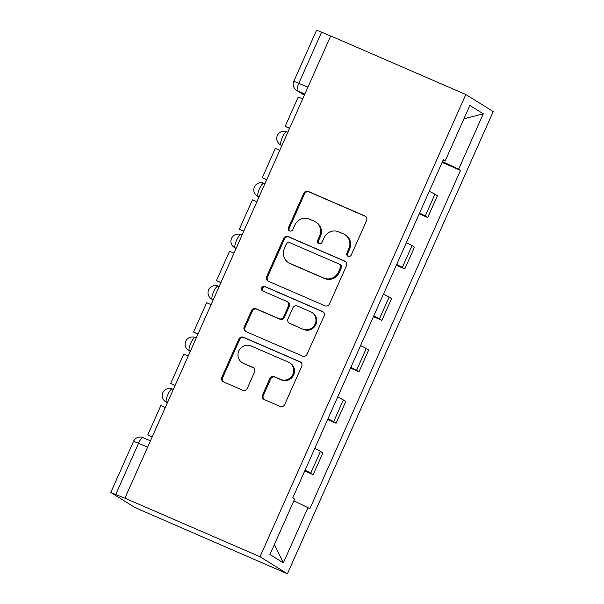 <?xml version="1.0" encoding="UTF-8"?>
<svg xmlns="http://www.w3.org/2000/svg" width="604" height="604" viewBox="0 0 604 604"><rect width="100%" height="100%" fill="white"/><g stroke="black" fill="none" stroke-linecap="round" stroke-linejoin="round"><path stroke-width="0.91" d="M348.078 256.262A2.484 2.393 -58.1 0 0 351.286 254.948L366.598 220.566A3.549 3.42 -58.1 0 0 364.899 215.96L308.327 191.445A3.549 3.42 -58.1 0 0 303.744 193.325L288.44 227.708A2.484 2.393 -58.1 0 0 289.626 230.924A2.484 2.393 -58.1 0 0 292.834 229.611L294.82 225.164A11.34 10.955 -58.1 0 1 309.482 219.169L314.201 221.207A11.34 10.955 -58.1 0 1 315.59 221.94A11.34 10.955 -58.1 0 1 319.644 235.922L317.666 240.377A2.484 2.393 -58.1 0 0 318.852 243.593A2.484 2.393 -58.1 0 0 322.06 242.279L324.046 237.833A11.34 10.955 -58.1 0 1 338.708 231.83L343.427 233.876A11.34 10.955 -58.1 0 1 344.816 234.601A11.34 10.955 -58.1 0 1 348.87 248.591L346.892 253.038A2.484 2.393 -58.1 0 0 348.078 256.262M262.529 394.941A3.549 3.42 -58.1 0 0 264.235 399.538L280.105 406.416A3.549 3.42 -58.1 0 0 284.688 404.537L301.69 366.356A3.549 3.42 -58.1 0 0 299.984 361.758L243.42 337.236A3.549 3.42 -58.1 0 0 238.837 339.116L221.834 377.304A3.549 3.42 -58.1 0 0 223.533 381.902L242.702 390.207A3.549 3.42 -58.1 0 0 247.293 388.334L254.563 371.988A3.549 3.42 -58.1 0 0 252.865 367.391L243.359 363.268A9.483 9.158 -58.1 0 1 239.101 350.365A9.483 9.158 -58.1 0 1 251.068 345.956L288.304 362.098A9.483 9.158 -58.1 0 1 292.562 375.008A9.483 9.158 -58.1 0 1 280.596 379.41L274.39 376.722A3.549 3.42 -58.1 0 0 269.807 378.595L262.529 394.941L263.329 395.439A3.549 3.42 -58.1 0 0 264.22 399.531M260.022 556.737L124.915 498.179L330.713 35.946L465.82 94.503L260.022 556.737L287.413 573.8L493.211 111.566L465.82 94.503M324.914 305.767A3.549 3.42 -58.1 0 0 329.497 303.895L346.5 265.707A3.549 3.42 -58.1 0 0 344.793 261.109L288.229 236.594A3.549 3.42 -58.1 0 0 283.646 238.467L266.643 276.655A3.549 3.42 -58.1 0 0 268.35 281.253L324.914 305.767M324.091 316.028L307.089 354.216A3.549 3.42 -58.1 0 1 302.506 356.088L245.941 331.573A3.549 3.42 -58.1 0 1 244.243 326.975L251.513 310.637A3.549 3.42 -58.1 0 1 256.096 308.757L279.04 318.701A3.549 3.42 -58.1 0 0 283.623 316.828L288.448 305.986A3.549 3.42 -58.1 0 0 286.749 301.388L262.868 291.037A2.484 2.393 -58.1 0 1 261.751 287.663A2.484 2.393 -58.1 0 1 264.884 286.507L322.393 311.43A3.549 3.42 -58.1 0 1 324.091 316.028M124.915 498.179L110.985 492.6L133.582 506.673L141.578 510.448L287.413 573.8M307.904 87.18L293.831 81.306L316.587 30.2L321.592 32.14L298.837 83.246A7.225 1.865 113.4 0 0 297.5 90.834L304.371 95.115M330.66 36.074L321.592 32.14M419.561 213.069A16.61 0.619 24 0 1 425.246 215.975L434.933 194.216A16.61 0.619 -156 0 0 429.248 191.309M434.933 194.216L437.371 195.734L427.685 217.493L419.221 213.831M425.246 215.975L427.685 217.493M396.322 265.262L404.786 268.931L414.472 247.164L412.034 245.647A16.61 0.619 -156 0 0 406.349 242.748M396.662 264.507A16.61 0.619 24 0 1 402.347 267.413L404.786 268.931M373.423 316.692L381.887 320.362L391.573 298.603L389.135 297.085A16.61 0.619 -156 0 0 383.449 294.178M373.763 315.937A16.61 0.619 24 0 1 379.448 318.844L381.887 320.362M350.524 368.13L358.987 371.792L368.674 350.033L366.235 348.516A16.61 0.619 -156 0 0 360.55 345.609M350.864 367.368A16.61 0.619 24 0 1 356.549 370.275L358.987 371.792M327.625 419.561L336.081 423.223L345.775 401.464L343.336 399.946A16.61 0.619 -156 0 0 337.651 397.039M327.964 418.806A16.61 0.619 24 0 1 333.65 421.705L336.081 423.223M304.726 470.992L313.182 474.661L322.876 452.902L320.437 451.384A16.61 0.619 -156 0 0 314.752 448.478M305.065 470.237A16.61 0.619 24 0 1 310.75 473.143L313.182 474.661M443.155 160.075L445.216 160.838L469.874 105.451L483.291 113.809L458.632 169.196L442.483 161.585M293.861 500.791L309.897 508.636L460.505 170.366L458.632 169.196M308.025 507.466L283.359 562.852L269.943 554.495L294.609 499.108L292.729 497.938L443.336 159.667L445.216 160.838M442.12 162.393L460.505 170.366M483.291 113.809L463.925 118.807M274.397 544.506L283.359 562.852M348.206 256.307A2.484 2.393 -58.1 0 1 347.685 253.537L349.671 249.09A11.34 10.955 -58.1 0 0 345.609 235.099L344.816 234.601M315.59 221.94L316.383 222.438A11.34 10.955 -58.1 0 1 320.445 236.421L318.459 240.868A2.484 2.393 -58.1 0 0 318.98 243.638M365.714 216.466A3.549 3.42 -58.1 0 0 365.692 216.458L309.127 191.944A3.549 3.42 -58.1 0 0 304.544 193.824L289.233 228.206A2.484 2.393 -58.1 0 0 289.746 230.977M344.793 261.109L345.594 261.608A3.549 3.42 -58.1 0 0 345.594 261.608L289.029 237.093A3.549 3.42 -58.1 0 0 284.446 238.965L267.444 277.153A3.549 3.42 -58.1 0 0 268.327 281.245M340.513 267.361A2.484 2.393 -58.1 0 0 339.32 264.144L289.671 242.619A2.484 2.393 -58.1 0 0 286.462 243.933L284.371 248.629A11.34 10.955 -58.1 0 0 288.433 262.612A11.34 10.955 -58.1 0 0 289.814 263.344L323.759 278.051A11.34 10.955 -58.1 0 0 338.421 272.049L340.513 267.361L341.313 267.859A2.484 2.393 -58.1 0 0 340.422 264.801L339.629 264.303M288.433 262.612L289.225 263.11A11.34 10.955 -58.1 0 0 290.615 263.835L289.814 263.344M341.313 267.859L339.221 272.547A11.34 10.955 -58.1 0 1 324.559 278.55L290.615 263.835M287.179 301.615L287.98 302.113A3.549 3.42 -58.1 0 1 289.248 306.485L284.424 317.327A3.549 3.42 -58.1 0 1 279.841 319.199L256.896 309.256A3.549 3.42 -58.1 0 0 252.313 311.136L245.035 327.474A3.549 3.42 -58.1 0 0 245.926 331.566M323.208 311.936A3.549 3.42 -58.1 0 0 323.193 311.928L265.677 287.006A2.484 2.393 -58.1 0 0 262.997 291.098M302.846 329.021A9.483 9.158 -58.1 0 0 311.717 312.313A9.483 9.158 -58.1 0 0 310.554 311.709L297.432 306.017A3.549 3.42 -58.1 0 0 292.849 307.897L288.025 318.738A3.549 3.42 -58.1 0 0 289.724 323.336L303.646 329.52A9.483 9.158 -58.1 0 0 312.51 312.812L311.717 312.313M289.293 323.11L290.094 323.601A3.549 3.42 -58.1 0 0 290.524 323.835L289.724 323.336M303.646 329.52L290.524 323.835M289.467 362.702L290.267 363.2A9.483 9.158 -58.1 0 1 281.396 379.908L275.19 377.221A3.549 3.42 -58.1 0 0 270.607 379.093L263.329 395.439M242.196 362.664L242.997 363.163A9.483 9.158 -58.1 0 0 244.159 363.767L243.359 363.268M253.68 367.896A3.549 3.42 -58.1 0 0 253.665 367.889L244.159 363.767M299.984 361.758L300.784 362.249A3.549 3.42 -58.1 0 0 300.784 362.249L244.22 337.734A3.549 3.42 -58.1 0 0 239.637 339.614L222.634 377.794A3.549 3.42 -58.1 0 0 223.518 381.894M289.543 128.418L285.163 126.319L298.233 96.98L302.687 98.905M285.163 126.319L289.618 128.252M266.643 179.849L262.264 177.75L275.333 148.41L279.788 150.343M262.264 177.75L266.719 179.682M243.744 231.279L239.365 229.188L252.434 199.841L256.881 201.774M239.365 229.188L243.82 231.113M220.845 282.71L216.466 280.618L229.535 251.279L233.982 253.204M216.466 280.618L220.921 282.551M197.946 334.148L193.567 332.049L206.636 302.71L211.083 304.635M193.567 332.049L198.021 333.982M175.047 385.579L170.668 383.487L183.737 354.14L188.184 356.073M170.668 383.487L175.122 385.412M152.148 437.009L147.769 434.918L160.838 405.571L165.285 407.504M147.769 434.918L152.223 436.851M304.854 94.028L297.5 90.834A7.225 6.976 -58.1 0 1 296.617 90.374L304.341 95.183M333.65 421.705L343.336 399.946M356.549 370.275L366.235 348.516M379.448 318.844L389.135 297.085M402.347 267.413L412.034 245.647M310.75 473.143L320.437 451.384M167.459 402.619L166.508 402.204L167.399 402.762M190.358 351.188L189.407 350.773L190.298 351.332M213.257 299.758L212.306 299.342L213.197 299.901M236.156 248.319L235.205 247.912L236.096 248.463M259.056 196.889L258.104 196.474L258.995 197.032M281.955 145.458L281.003 145.043L281.894 145.602M286.87 131.853A7.225 1.865 113.4 0 0 286.809 131.823A7.225 1.865 113.4 0 0 282.287 137.584A7.225 1.865 113.4 0 0 281.003 145.043A7.225 6.976 121.9 0 1 280.12 144.583L281.864 145.67M263.971 183.291A7.225 1.865 113.4 0 0 263.91 183.254A7.225 1.865 113.4 0 0 259.388 189.014A7.225 1.865 113.4 0 0 258.104 196.474A7.225 6.976 121.9 0 1 257.221 196.013L258.965 197.1M241.072 234.722A7.225 1.865 113.4 0 0 241.011 234.684A7.225 1.865 113.4 0 0 236.489 240.445A7.225 1.865 113.4 0 0 235.205 247.912A7.225 6.976 121.9 0 1 234.322 247.444L236.066 248.531M218.172 286.153A7.225 1.865 113.4 0 0 218.112 286.122A7.225 1.865 113.4 0 0 213.582 291.883A7.225 1.865 113.4 0 0 212.306 299.342A7.225 6.976 121.9 0 1 211.423 298.874L213.167 299.969M195.273 337.583A7.225 1.865 113.4 0 0 195.213 337.553A7.225 1.865 113.4 0 0 190.683 343.314A7.225 1.865 113.4 0 0 189.407 350.773A7.225 6.976 121.9 0 1 188.523 350.312L190.268 351.4M172.374 389.021A7.225 1.865 113.4 0 0 172.314 388.984A7.225 1.865 113.4 0 0 167.784 394.744A7.225 1.865 113.4 0 0 166.508 402.204A7.225 6.976 121.9 0 1 165.624 401.743L167.368 402.83M147.61 447.209L138.542 443.276L115.787 494.382M143.072 437.674A7.225 1.865 113.4 0 0 143.012 437.643A7.225 1.865 113.4 0 0 138.542 443.276L133.537 441.335L110.789 492.434M349.671 249.09L348.87 248.591M318.459 240.868L317.666 240.377M320.445 236.421L319.644 235.922M289.233 228.206L288.44 227.708M304.544 193.824L303.744 193.325M309.127 191.944L308.327 191.445M365.692 216.458L364.899 215.96M347.685 253.537L346.892 253.038M267.444 277.153L266.643 276.655M284.446 238.965L283.646 238.467M289.029 237.093L288.229 236.594M324.559 278.55L323.759 278.051M339.221 272.547L338.421 272.049M245.035 327.474L244.243 326.975M252.313 311.136L251.513 310.637M256.896 309.256L256.096 308.757M279.841 319.199L279.04 318.701M284.424 317.327L283.623 316.828M289.248 306.485L288.448 305.986M265.677 287.006L264.884 286.507M323.193 311.928L322.393 311.43M270.607 379.093L269.807 378.595M275.19 377.221L274.39 376.722M281.396 379.908L280.596 379.41M253.665 367.889L252.865 367.391M222.634 377.794L221.834 377.304M239.637 339.614L238.837 339.116M244.22 337.734L243.42 337.236M287.829 132.261L286.809 131.823A7.225 7.225 0 0 0 277.538 135.092A7.225 7.225 0 0 0 280.12 144.583M264.929 183.699L263.91 183.254A7.225 7.225 0 0 0 254.639 186.53A7.225 7.225 0 0 0 257.221 196.013M242.03 235.13L241.011 234.684A7.225 7.225 0 0 0 231.74 237.961A7.225 7.225 0 0 0 234.322 247.444M219.131 286.56L218.112 286.122A7.225 7.225 0 0 0 208.841 289.392A7.225 7.225 0 0 0 211.423 298.874M196.232 337.998L195.213 337.553A7.225 7.225 0 0 0 185.941 340.822A7.225 7.225 0 0 0 188.523 350.312M173.333 389.429L172.314 388.984A7.225 7.225 0 0 0 163.042 392.26A7.225 7.225 0 0 0 165.624 401.743M150.434 440.86L143.012 437.643A7.225 7.225 0 0 0 133.537 441.335M293.831 81.306A7.225 7.225 0 0 0 296.617 90.374"/></g></svg>
